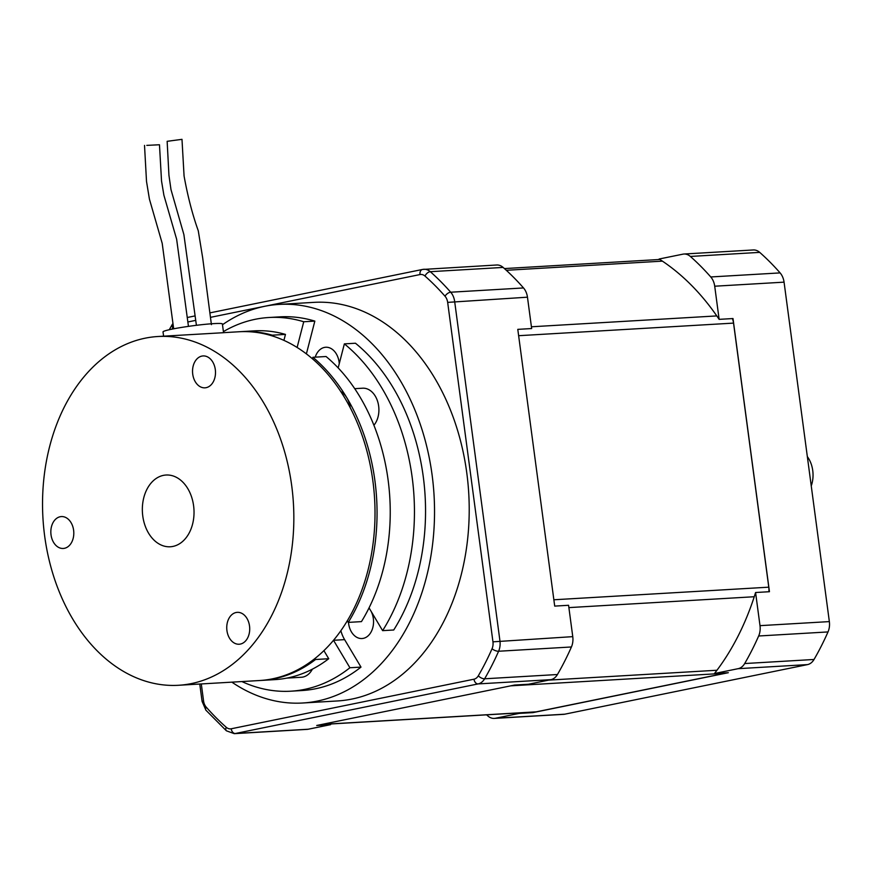 <?xml version="1.0" encoding="UTF-8"?>
<svg xmlns="http://www.w3.org/2000/svg" width="873" height="873" viewBox="0 0 873 873"><rect width="100%" height="100%" fill="white"/><g stroke="black" fill="none" stroke-linecap="round" stroke-linejoin="round"><path stroke-width="1.31" d="M210.448 317.357L420 274.558A4.987 3.459 -101.5 0 1 422.467 269.462A4.987 3.459 -101.5 0 1 422.805 269.419A14.972 10.749 86.6 0 1 423.907 269.277A14.972 10.749 86.6 0 1 430.302 271.689A274.515 197.134 86.6 0 1 450.697 292.215L523.516 287.948A14.972 10.749 86.6 0 1 527.467 297.191L531.657 328.554L517.787 329.361L554.704 606.102L568.574 605.284L572.764 636.646A14.972 10.749 86.6 0 1 571.422 646.969A274.515 197.134 -93.4 0 1 557.443 674.523A14.972 10.749 86.6 0 1 550.928 679.652L528.503 684.236L514.634 685.043L316.724 725.474L330.594 724.655L308.169 729.239A14.972 10.749 86.6 0 1 307.067 729.381L234.248 733.658A14.972 10.749 86.6 0 0 235.35 733.506L308.169 729.239M209.847 312.894L422.467 269.462L496.726 264.999A14.972 10.749 86.6 0 1 503.121 267.422A274.515 197.134 -93.4 0 1 523.516 287.948M329.634 724.033A252.046 181.006 -93.4 0 0 330.594 724.655M683.963 254.021A14.972 10.749 86.6 0 1 690.357 256.444A274.515 197.134 86.6 0 1 710.753 276.959A14.972 10.749 86.6 0 1 714.714 286.213L719.134 319.354A251.053 180.285 86.6 0 0 659.159 259.008L682.861 254.174A14.972 10.749 86.6 0 1 683.963 254.021L753.312 249.962A14.972 10.749 86.6 0 1 759.706 252.373A274.515 197.134 86.6 0 1 780.102 272.9A14.972 10.749 86.6 0 1 784.063 282.154L829.35 621.598A14.972 10.749 86.6 0 1 828.008 631.932A274.515 197.134 86.6 0 1 814.029 659.475A14.972 10.749 86.6 0 1 807.514 664.604L564.755 714.19A14.972 10.749 86.6 0 1 563.652 714.343L494.304 718.403A14.972 10.749 86.6 0 1 487.909 715.991A274.515 197.134 86.6 0 1 486.61 714.834M744.68 663.545A14.972 10.749 86.6 0 1 738.165 668.674L714.463 673.52A251.053 180.285 86.6 0 0 755.582 592.516L760.001 625.657A14.972 10.749 86.6 0 1 758.659 635.991A274.515 197.134 86.6 0 1 744.68 663.545L814.029 659.475M532.268 712.15A251.053 180.285 86.6 0 0 532.977 712.608L519.108 713.416L495.406 718.261A14.972 10.749 86.6 0 1 494.304 718.403M321.93 724.404L536.218 711.844A14.972 10.749 86.6 0 1 535.116 711.986L321.384 724.525M726.565 672.81A14.972 10.749 86.6 0 1 725.07 673.269L536.218 711.844M553.864 599.773L768.775 587.18A14.972 10.749 86.6 0 1 768.873 591.741M732.392 318.58A14.972 10.749 86.6 0 1 733.538 323.108L768.775 587.18M532.977 712.608L728.333 672.701L714.463 673.52M755.582 592.516L769.451 591.708L733.004 318.547L719.134 319.354M519.108 713.416A251.053 180.285 86.6 0 1 518.398 712.968M811.246 485.901A24.957 17.918 -93.4 0 0 807.329 456.579M146.795 145.376L159.475 144.754L146.795 145.376M157.969 336.509A174.687 125.45 -93.4 0 0 145.147 338.189A174.687 125.45 -93.4 0 0 43.65 527.205A174.687 125.45 -93.4 0 0 178.419 685.283A174.687 125.45 -93.4 0 0 293.426 503.557A174.687 125.45 -93.4 0 0 157.969 336.509L223.553 332.7L222.386 323.981A29.944 2.139 172.4 0 0 204.053 324.44A29.944 2.139 172.4 0 0 171.894 329.165A29.944 2.139 172.4 0 0 163.022 331.904L163.589 336.181M51.027 534.833A15.976 11.469 -93.4 0 0 63.249 548.462A15.976 11.469 -93.4 0 0 73.769 531.853A15.976 11.469 -93.4 0 0 61.383 516.576A15.976 11.469 -93.4 0 0 51.027 534.833M226.936 630.59A15.976 11.469 -93.4 0 0 239.169 644.23A15.976 11.469 -93.4 0 0 249.678 627.622A15.976 11.469 -93.4 0 0 237.303 612.344A15.976 11.469 -93.4 0 0 226.936 630.59M142.779 516.085A35.935 25.808 -93.4 0 0 170.29 546.771A35.935 25.808 -93.4 0 0 193.948 509.385A35.935 25.808 -93.4 0 0 166.088 475.021A35.935 25.808 -93.4 0 0 142.779 516.085M201.914 356.086A15.976 11.469 -93.4 0 0 192.638 373.371A15.976 11.469 -93.4 0 0 204.959 387.83A15.976 11.469 -93.4 0 0 215.467 371.211A15.976 11.469 -93.4 0 0 203.082 355.933A15.976 11.469 -93.4 0 0 201.914 356.086M347.279 620.725L348.272 622.394A174.687 125.45 -93.4 0 0 346.854 397.815A174.687 125.45 -93.4 0 0 312.905 357.286L312.501 358.836M312.905 357.286L326.076 356.522A174.687 125.45 -93.4 0 1 360.036 397.04A174.687 125.45 -93.4 0 1 361.455 621.62L348.272 622.394M272.103 335.865L272.278 335.177A174.687 125.45 -93.4 0 0 241.188 331.631A174.687 125.45 -93.4 0 0 240.14 331.696M283.921 340.361L285.46 334.403L272.278 335.177M285.46 334.403A174.687 125.45 -93.4 0 0 254.359 330.856L241.188 331.631M260.591 680.46A174.687 125.45 -93.4 0 0 261.638 680.405L274.809 679.63A174.687 125.45 -93.4 0 0 287.632 677.95A174.687 125.45 -93.4 0 0 328.728 658.722L315.557 659.497L314.946 658.471M261.638 680.405A174.687 125.45 -93.4 0 0 274.449 678.725A174.687 125.45 -93.4 0 0 315.557 659.497M328.728 658.722L323.883 650.603M277.439 677.666A20.963 15.048 86.6 0 1 274.449 678.725A20.963 15.048 86.6 0 1 272.911 678.932L271.579 679.008M340.776 391.541A20.963 15.048 86.6 0 1 346.854 397.815A20.963 15.048 86.6 0 1 350.215 407.702M178.419 685.283L259.554 680.525A174.687 125.45 -93.4 0 0 272.376 678.845A174.687 125.45 -93.4 0 0 344.78 397.935A174.687 125.45 -93.4 0 0 239.104 331.751L223.543 332.668M297.115 347.454L303.739 321.755A187.171 134.409 -93.4 0 0 268.884 317.51A187.171 134.409 -93.4 0 0 223.401 331.609M306.39 353.881A29.944 21.509 86.6 0 1 306.456 353.63L314.837 321.111L303.739 321.755M314.837 321.111A187.171 134.409 -93.4 0 0 279.982 316.855L268.884 317.51M241.897 681.562A187.171 134.409 -93.4 0 0 290.796 691.198A187.171 134.409 -93.4 0 0 349.909 667.747L333.519 640.291A29.944 21.509 86.6 0 1 333.497 640.247M290.796 691.198L301.894 690.543A187.171 134.409 -93.4 0 0 360.996 667.103L349.909 667.747M360.996 667.103L344.617 639.636A29.944 21.509 86.6 0 1 340.852 630.644M369.05 607.881L382.625 630.644A187.171 134.409 -93.4 0 0 344.366 343.875L338.167 367.904M344.366 343.875L355.464 343.231A187.171 134.409 -93.4 0 1 393.723 630L382.625 630.644M373.906 425.249A20.963 15.048 -93.4 0 0 375.292 396.146A20.963 15.048 -93.4 0 0 362.611 388.201L354.722 388.671M286.835 678.114L301.349 677.262A20.963 15.048 -93.4 0 0 302.887 677.066A20.963 15.048 -93.4 0 0 312.403 669.144M231.869 682.151A199.644 143.368 -93.4 0 0 243.163 689.059A199.644 143.368 -93.4 0 0 302.625 703.005L337.294 700.964A199.644 143.368 -93.4 0 0 468.736 493.278A199.644 143.368 -93.4 0 0 313.92 302.364L279.251 304.404A199.644 143.368 -93.4 0 0 222.484 324.734M302.625 703.005A199.644 143.368 -93.4 0 0 434.056 495.307A199.644 143.368 -93.4 0 0 279.251 304.404M348.491 622.384A17.471 12.549 -93.4 0 0 356.795 637.312A17.471 12.549 -93.4 0 0 362 638.534A17.471 12.549 -93.4 0 0 372.389 629.018A17.471 12.549 -93.4 0 0 371.167 611.438M369.814 609.179A17.471 12.549 -93.4 0 0 368.963 608.055M339.27 363.637A17.471 12.549 -93.4 0 0 325.749 347.247A17.471 12.549 -93.4 0 0 315.229 357.155M211.419 324.647L202.678 257.819L198.269 230.767C192.475 214.583 187.739 196.338 184.072 176.008L181.988 139.342L167.147 141.317L168.936 175.255L170.999 189.648L183.887 234.575L196.403 325.302M738.165 668.674L807.514 664.604M420 274.558A9.985 7.17 86.6 0 1 424.998 276.064A269.517 193.544 86.6 0 1 445.023 296.22A4.987 2.554 -41.3 0 1 450.697 292.215A14.972 10.749 86.6 0 1 454.658 301.469L499.945 640.913A14.972 10.749 86.6 0 1 498.603 651.247A274.515 197.134 86.6 0 1 484.624 678.79A14.972 10.749 86.6 0 1 478.109 683.919L550.928 679.652M445.023 296.22A9.985 7.17 86.6 0 1 447.663 302.385L492.95 641.83A9.985 7.17 86.6 0 1 492.056 648.726A269.517 193.544 86.6 0 1 478.328 675.767A4.987 2.357 30.2 0 0 484.624 678.79L557.443 674.523M758.659 635.991L828.008 631.932M760.001 625.657L829.35 621.598M495.406 718.261L564.755 714.19M510.792 685.829L725.07 673.269M548.637 680.122L716.962 670.246M568.89 607.608L754.239 596.739M518.627 335.701L733.538 323.108M531.417 326.786L716.788 315.917M506.307 270.292L662.411 261.136M424.998 276.064A4.987 2.826 131.5 0 1 430.302 271.689L503.121 267.422M478.328 675.767A9.985 7.17 86.6 0 1 473.984 679.194A4.987 3.459 -101.5 0 0 478.109 683.919L235.35 733.506A4.987 3.459 78.5 0 1 231.225 728.78A9.985 7.17 86.6 0 1 226.227 727.264A269.517 193.544 86.6 0 1 206.203 707.108A9.985 7.17 86.6 0 1 203.562 700.943L201.292 683.941M492.056 648.726A4.987 2.019 -156.2 0 0 498.603 651.247L571.422 646.969M492.95 641.83L572.764 636.646M447.663 302.385L527.467 297.191M714.714 286.213L784.063 282.154M710.753 276.959L780.102 272.9M690.357 256.444L759.706 252.373M473.984 679.194L231.225 728.78M187.859 321.973L195.748 320.358M171.981 329.143A269.517 193.544 86.6 0 1 172.898 327.561A9.985 7.17 86.6 0 1 173.4 326.786M206.203 707.108A4.987 2.554 138.7 0 0 205.919 710.196L226.391 730.799A4.987 2.826 -48.5 0 1 226.227 727.264M172.898 327.561A4.987 2.357 -149.8 0 1 172.046 324.854L169.286 329.721M205.919 710.196L202.089 701.401L203.562 700.943M344.617 639.636L333.519 640.291M659.868 259.467L504.419 268.578M202.089 701.401L199.764 684.039M226.391 730.799L234.248 733.658M187.258 317.51L195.137 315.895M172.952 323.479L172.046 324.854M144.514 145.387L146.511 181.42L149.425 199.131L162.203 243.349L173.672 328.805M159.475 144.754L161.527 180.973L163.895 195.225L176.641 239.246L188.448 326.36"/></g></svg>
